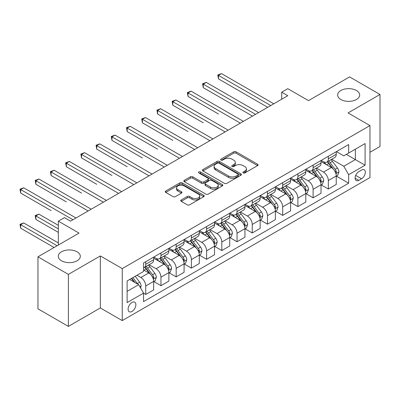 <?xml version="1.0" encoding="UTF-8"?>
<svg xmlns="http://www.w3.org/2000/svg" width="400" height="400" viewBox="0 0 400 400"><rect width="100%" height="100%" fill="white"/><g stroke="black" fill="none" stroke-linecap="round" stroke-linejoin="round"><path stroke-width="0.6" d="M243.215 172.93A1.185 0.685 0 0 0 244.89 172.93L257.585 165.6A1.69 0.975 0 0 0 258.08 164.91A1.69 0.975 0 0 0 257.585 164.22L236.075 151.805A1.69 0.975 0 0 0 233.685 151.805L220.995 159.13A1.185 0.685 0 0 0 220.645 159.615A1.185 0.685 0 0 0 220.995 160.1A1.185 0.685 0 0 0 222.665 160.1L224.31 159.15A5.405 3.12 0 0 1 231.955 159.15L233.745 160.185A5.405 3.12 0 0 1 235.33 162.39A5.405 3.12 0 0 1 233.745 164.6L232.105 165.545A1.185 0.685 0 0 0 231.76 166.03A1.185 0.685 0 0 0 232.105 166.515A1.185 0.685 0 0 0 233.775 166.515L235.42 165.565A5.405 3.12 0 0 1 243.065 165.565L244.86 166.6A5.405 3.12 0 0 1 246.445 168.805A5.405 3.12 0 0 1 244.86 171.015L243.215 171.96A1.185 0.685 0 0 0 242.87 172.445A1.185 0.685 0 0 0 243.215 172.93L243.215 171.96M77.09 251.795A11.015 6.36 0 0 0 65.08 250.415A11.015 6.36 0 0 0 58.28 256.29A11.015 6.36 0 0 0 61.51 260.79A11.015 6.36 0 0 0 73.515 262.17A11.015 6.36 0 0 0 80.315 256.29A11.015 6.36 0 0 0 77.09 251.795M356.445 90.51A11.015 6.36 0 0 0 344.44 89.13A11.015 6.36 0 0 0 337.64 95.005A11.015 6.36 0 0 0 340.865 99.505A11.015 6.36 0 0 0 352.87 100.88A11.015 6.36 0 0 0 359.675 95.005A11.015 6.36 0 0 0 356.445 90.51M131.985 311.46A5.51 3.18 120 0 0 135.585 306.605A5.51 3.18 120 0 0 134.74 302.19A5.51 3.18 120 0 0 131.985 302.465A5.51 3.18 120 0 0 128.39 307.32A5.51 3.18 120 0 0 129.23 311.73A5.51 3.18 120 0 0 131.985 311.46M181.235 199.95A1.69 0.975 0 0 0 180.74 200.64A1.69 0.975 0 0 0 181.235 201.33L187.27 204.815A1.69 0.975 0 0 0 189.66 204.815L203.755 196.675A1.69 0.975 0 0 0 204.25 195.985A1.69 0.975 0 0 0 203.755 195.295L182.25 182.88A1.69 0.975 0 0 0 179.86 182.88L165.765 191.02A1.69 0.975 0 0 0 165.27 191.71A1.69 0.975 0 0 0 165.765 192.4L173.05 196.605A1.69 0.975 0 0 0 175.44 196.605L181.475 193.125A1.69 0.975 0 0 0 181.97 192.435A1.69 0.975 0 0 0 181.475 191.745L177.86 189.655A4.52 2.61 0 0 1 176.535 187.81A4.52 2.61 0 0 1 179.325 185.4A4.52 2.61 0 0 1 184.25 185.965L198.41 194.14A4.52 2.61 0 0 1 199.735 195.985A4.52 2.61 0 0 1 196.945 198.395A4.52 2.61 0 0 1 192.02 197.83L189.66 196.47A1.69 0.975 0 0 0 187.27 196.47L181.235 199.95L181.235 201.33M369.96 152.28L380 146.485L380 94.48L349.57 76.91L308.485 100.63L287.795 88.68L281.71 92.195L287.795 95.71L70.515 221.155L64.43 217.64L58.345 221.155L58.345 245.045M68.385 274.39L68.385 326.395L100.34 307.945L100.34 255.94L68.385 274.39L37.955 256.82L79.035 233.1L58.345 221.155M100.34 255.94L122.25 268.59L369.96 125.575L369.96 177.58L122.25 320.595L122.25 268.59M380 94.48L348.045 112.925L369.96 125.575M224.43 183.36A1.69 0.975 0 0 0 226.815 183.36L240.915 175.22A1.69 0.975 0 0 0 241.41 174.53A1.69 0.975 0 0 0 240.915 173.84L219.41 161.425A1.69 0.975 0 0 0 217.02 161.425L202.92 169.565A1.69 0.975 0 0 0 202.425 170.255A1.69 0.975 0 0 0 202.92 170.945L224.43 183.36M199.27 173.185A1.185 0.685 0 0 1 200.47 173.35L222.315 185.96L208.24 194.09A1.69 0.975 0 0 1 205.85 194.09L184.34 181.67L184.34 180.29A1.69 0.975 0 0 0 183.845 180.98A1.69 0.975 0 0 0 184.34 181.67M184.34 180.29L190.375 176.81A1.69 0.975 0 0 1 192.765 176.81L201.485 181.845A1.69 0.975 0 0 0 203.875 181.845L207.88 179.535A1.69 0.975 0 0 0 208.375 178.845A1.69 0.975 0 0 0 207.88 178.155L198.8 172.91A1.185 0.685 0 0 1 198.455 172.43A1.185 0.685 0 0 1 199.185 171.795A1.185 0.685 0 0 1 200.47 171.945L222.335 184.57A1.69 0.975 0 0 1 222.83 185.26A1.69 0.975 0 0 1 222.335 185.95L222.335 184.57M68.385 326.395L37.955 308.825L37.955 256.82M361.56 170.06L358.88 171.61A5.335 3.08 120 0 0 355.395 176.31A5.335 3.08 120 0 0 356.215 180.585A5.335 3.08 120 0 0 358.88 180.325L361.56 178.775A5.335 3.08 120 0 0 365.045 174.075A5.335 3.08 120 0 0 364.225 169.8A5.335 3.08 120 0 0 361.56 170.06M336.42 151.615L343.785 155.865L348.655 153.055L348.655 144.55L143.55 262.97L143.55 271.47L127.115 280.96L127.115 302.605L143.55 293.115L143.55 301.62L348.655 183.205L348.655 174.7L343.785 166.265L331.685 159.28M348.655 153.055L365.09 143.565L365.09 165.215L348.655 174.7M100.34 307.945L122.25 320.595M281.71 92.195L281.71 99.22M346.345 154.39L355.35 159.59L355.35 149.19L365.09 143.565M343.785 166.265L355.35 159.59L365.09 165.215M127.115 291.36L138.68 284.685L129.675 279.485M143.55 293.185L145.74 294.45L145.74 285.95A6.885 3.975 -120 0 0 140.87 277.515L136.975 275.265M145.74 294.45L153.655 289.885L153.655 281.38A6.885 3.975 -120 0 0 148.785 272.95L143.55 269.925M153.835 281.555L160.955 285.67L160.955 277.165A6.885 3.975 -120 0 0 156.09 268.73L149.095 264.695M160.955 285.67L168.87 281.1L168.87 272.595A6.885 3.975 -120 0 0 164 264.165L153.655 258.19M169.05 272.77L176.17 276.885L176.17 268.38A6.885 3.975 -120 0 0 171.305 259.945L164.315 255.91M176.17 276.885L184.085 272.315L184.085 263.81A6.885 3.975 -120 0 0 179.215 255.38L168.87 249.405M184.265 263.985L191.39 268.1L191.39 259.595A6.885 3.975 -120 0 0 186.52 251.16L179.53 247.125M191.39 268.1L199.3 263.53L199.3 255.025A6.885 3.975 -120 0 0 194.43 246.595L184.085 240.62M199.485 255.205L206.605 259.315L206.605 250.81A6.885 3.975 -120 0 0 201.735 242.375L194.745 238.34M206.605 259.315L214.515 254.745L214.515 246.24A6.885 3.975 -120 0 0 209.645 237.81L199.3 231.835M214.7 246.42L221.82 250.53L221.82 242.025A6.885 3.975 -120 0 0 216.95 233.59L209.96 229.555M221.82 250.53L229.73 245.96L229.73 237.46A6.885 3.975 -120 0 0 224.86 229.025L214.515 223.05M229.915 237.635L237.035 241.745L237.035 233.24A6.885 3.975 -120 0 0 232.165 224.81L225.175 220.77M237.035 241.745L244.945 237.175L244.945 228.675A6.885 3.975 -120 0 0 240.08 220.24L229.73 214.265M245.13 228.85L252.25 232.96L252.25 224.455A6.885 3.975 -120 0 0 247.38 216.025L240.39 211.985M252.25 232.96L260.16 228.39L260.16 219.89A6.885 3.975 -120 0 0 255.295 211.455L244.945 205.48M260.345 220.065L267.465 224.175L267.465 215.67A6.885 3.975 -120 0 0 262.595 207.24L255.605 203.2M267.465 224.175L275.38 219.61L275.38 211.105A6.885 3.975 -120 0 0 270.51 202.67L260.16 196.695M275.56 211.28L282.68 215.39L282.68 206.885A6.885 3.975 -120 0 0 277.81 198.455L270.82 194.42M282.68 215.39L290.595 210.825L290.595 202.32A6.885 3.975 -120 0 0 285.725 193.885L275.38 187.91M290.775 202.495L297.895 206.605L297.895 198.105A6.885 3.975 -120 0 0 293.03 189.67L286.035 185.635M297.895 206.605L305.81 202.04L305.81 193.535A6.885 3.975 -120 0 0 300.94 185.1L290.595 179.13M305.99 193.71L313.11 197.82L313.11 189.32A6.885 3.975 -120 0 0 308.245 180.885L301.25 176.85M313.11 197.82L321.025 193.255L321.025 184.75A6.885 3.975 -120 0 0 316.155 176.315L305.81 170.345M321.205 184.925L328.33 189.035L328.33 180.535A6.885 3.975 -120 0 0 323.46 172.1L316.47 168.065M328.33 189.035L336.24 184.47L336.24 175.965A6.885 3.975 -120 0 0 331.37 167.53L321.025 161.56M321.205 160.4L323.46 161.7A6.885 3.975 -120 0 0 326.9 162.04A6.885 3.975 -120 0 0 328.33 158.89L328.33 156.285M305.99 169.185L308.245 170.485A6.885 3.975 -120 0 0 311.685 170.825A6.885 3.975 -120 0 0 313.11 167.67L313.11 165.07M290.775 177.97L293.03 179.27A6.885 3.975 -120 0 0 296.47 179.61A6.885 3.975 -120 0 0 297.895 176.455L297.895 173.855M275.56 186.755L277.81 188.055A6.885 3.975 -120 0 0 281.255 188.395A6.885 3.975 -120 0 0 282.68 185.24L282.68 182.64M260.345 195.535L262.595 196.835A6.885 3.975 -120 0 0 266.04 197.18A6.885 3.975 -120 0 0 267.465 194.025L267.465 191.425M245.13 204.32L247.38 205.62A6.885 3.975 -120 0 0 250.825 205.965A6.885 3.975 -120 0 0 252.25 202.81L252.25 200.21M229.915 213.105L232.165 214.405A6.885 3.975 -120 0 0 235.61 214.75A6.885 3.975 -120 0 0 237.035 211.595L237.035 208.995M214.7 221.89L216.95 223.19A6.885 3.975 -120 0 0 220.395 223.53A6.885 3.975 -120 0 0 221.82 220.38L221.82 217.78M199.48 230.675L201.735 231.975A6.885 3.975 -120 0 0 205.175 232.315A6.885 3.975 -120 0 0 206.605 229.165L206.605 226.565M184.265 239.46L186.52 240.76A6.885 3.975 -120 0 0 189.96 241.1A6.885 3.975 -120 0 0 191.39 237.95L191.39 235.35M169.05 248.245L171.305 249.545A6.885 3.975 -120 0 0 174.745 249.885A6.885 3.975 -120 0 0 176.17 246.735L176.17 244.135M153.835 257.03L156.09 258.33A6.885 3.975 -120 0 0 159.53 258.67A6.885 3.975 -120 0 0 160.955 255.52L160.955 252.92M336.425 176.14L348.655 183.205M326.9 162.04L334.815 157.47A6.885 3.975 -120 0 0 336.24 154.32L336.24 151.72M311.685 170.825L319.6 166.255A6.885 3.975 -120 0 0 321.025 163.105L321.025 160.505M296.47 179.61L304.385 175.04A6.885 3.975 -120 0 0 305.81 171.89L305.81 169.29M281.255 188.395L289.165 183.825A6.885 3.975 -120 0 0 290.595 180.675L290.595 178.075M266.04 197.18L273.95 192.61A6.885 3.975 -120 0 0 275.38 189.46L275.38 186.86M250.825 205.965L258.735 201.395A6.885 3.975 -120 0 0 260.16 198.245L260.16 195.645M235.61 214.75L243.52 210.18A6.885 3.975 -120 0 0 244.945 207.025L244.945 204.425M220.395 223.53L228.305 218.965A6.885 3.975 -120 0 0 229.73 215.81L229.73 213.21M205.175 232.315L213.09 227.75A6.885 3.975 -120 0 0 214.515 224.595L214.515 221.995M189.96 241.1L197.875 236.535A6.885 3.975 -120 0 0 199.3 233.38L199.3 230.78M174.745 249.885L182.66 245.32A6.885 3.975 -120 0 0 184.085 242.165L184.085 239.565M159.53 258.67L167.445 254.105A6.885 3.975 -120 0 0 168.87 250.95L168.87 248.35M143.55 267.735A6.885 3.975 -120 0 0 144.315 267.455L152.225 262.885A6.885 3.975 -120 0 0 153.655 259.735L153.655 257.135M144.315 267.455A6.885 3.975 -120 0 0 145.74 264.305L145.74 261.705M138.68 284.685L143.55 293.115M243.69 173.095L244.86 172.42A5.405 3.12 0 0 0 246.445 170.21L246.445 168.805M235.33 162.39L235.33 163.795A5.405 3.12 0 0 1 233.745 166.005L232.575 166.68M257.56 165.61L236.075 153.21A1.69 0.975 0 0 0 233.685 153.21L221.465 160.265M240.895 175.235L219.41 162.83A1.69 0.975 0 0 0 217.02 162.83L202.945 170.96M237.93 175.015A1.185 0.685 0 0 0 238.275 174.53A1.185 0.685 0 0 0 237.93 174.05L219.05 163.15A1.185 0.685 0 0 0 217.38 163.15L215.645 164.15A5.405 3.12 0 0 0 214.06 166.36A5.405 3.12 0 0 0 215.645 168.565L228.55 176.015A5.405 3.12 0 0 0 236.195 176.015L237.93 175.015L237.93 176.42A1.185 0.685 0 0 0 238.275 175.94L238.275 174.53M214.06 166.36L214.06 167.765A5.405 3.12 0 0 0 215.645 169.97L215.645 168.565M237.93 176.42L236.195 177.42A5.405 3.12 0 0 1 228.55 177.42L215.645 169.97M184.365 181.685L190.375 178.215L190.375 176.81M208.375 178.845L208.375 180.25A1.69 0.975 0 0 1 207.88 180.94L203.875 183.25A1.69 0.975 0 0 1 201.485 183.25L192.765 178.215A1.69 0.975 0 0 0 190.375 178.215M210.54 187.07A4.52 2.61 0 0 0 215.465 187.635A4.52 2.61 0 0 0 218.255 185.225A4.52 2.61 0 0 0 216.93 183.38L211.94 180.5A1.69 0.975 0 0 0 209.55 180.5L205.55 182.81A1.69 0.975 0 0 0 205.055 183.5A1.69 0.975 0 0 0 205.55 184.19L210.54 187.07L210.54 188.475A4.52 2.61 0 0 0 215.465 189.04A4.52 2.61 0 0 0 218.255 186.63L218.255 185.225M205.055 183.5L205.055 184.905A1.69 0.975 0 0 0 205.55 185.595L205.55 184.19M210.54 188.475L205.55 185.595M199.735 195.985L199.735 197.39A4.52 2.61 0 0 1 196.945 199.8A4.52 2.61 0 0 1 192.02 199.235L189.66 197.875A1.69 0.975 0 0 0 187.27 197.875L181.26 201.345M176.535 187.81L176.535 189.215A4.52 2.61 0 0 0 177.86 191.06L177.86 189.655M181.45 193.135L177.86 191.06M203.735 196.69L182.25 184.285A1.69 0.975 0 0 0 179.86 184.285L165.785 192.41L165.765 191.02M336.24 176.245L337.7 175.405L338.915 171.89A4.56 2.635 -120 0 0 337.46 168.005L332.49 161.365A13.17 7.605 -120 0 0 331.05 159.645M326.105 164.49A13.17 7.605 -120 0 0 323.41 161.67M335.825 173.45L336.455 172.085A4.56 2.635 -120 0 0 335.15 169.34L330.175 162.7A13.17 7.605 -120 0 0 328.74 160.98M327.515 161.685A10.93 6.31 60 0 1 329.305 163.725L333.515 169.345M218.47 114.015L188.04 96.445L188.04 92.935L191.085 91.175L243.365 121.36M327.28 161.825A13.17 7.605 60 0 1 328.715 163.545L332.02 167.96M270.75 105.545L218.47 75.365L221.515 73.605L273.795 103.79M267.71 107.305L218.47 78.875L218.47 75.365L217.8 74.975L221.515 73.605M218.47 78.875L217.8 74.975M321.025 185.03L322.485 184.19L323.7 180.675A4.56 2.635 -120 0 0 322.245 176.79L317.275 170.15A13.17 7.605 -120 0 0 315.835 168.43M310.89 173.275A13.17 7.605 -120 0 0 308.195 170.455M320.61 182.235L321.24 180.87A4.56 2.635 -120 0 0 319.935 178.125L314.96 171.485A13.17 7.605 -120 0 0 313.525 169.765M312.295 170.47A10.93 6.31 60 0 1 314.09 172.51L318.3 178.13M203.255 122.8L172.825 105.23L172.825 101.715L175.87 99.96L228.15 130.145M312.06 170.61A13.17 7.605 60 0 1 313.5 172.33L316.805 176.74M305.81 193.815L307.27 192.97L308.485 189.46A4.56 2.635 -120 0 0 307.03 185.575L302.055 178.935A13.17 7.605 -120 0 0 300.62 177.215M295.675 182.06A13.17 7.605 -120 0 0 292.98 179.24M305.395 191.02L306.025 189.655A4.56 2.635 -120 0 0 304.72 186.91L299.745 180.27A13.17 7.605 -120 0 0 298.305 178.55M297.08 179.255A10.93 6.31 60 0 1 298.875 181.295L303.085 186.915M188.04 131.585L157.61 114.015L157.61 110.5L160.655 108.745L212.935 138.93M296.845 179.39A13.17 7.605 60 0 1 298.285 181.115L301.59 185.525M290.595 202.6L292.055 201.755L293.27 198.245A4.56 2.635 -120 0 0 291.815 194.36L286.84 187.72A13.17 7.605 -120 0 0 285.405 186M280.46 190.845A13.17 7.605 -120 0 0 277.76 188.025M290.18 199.805L290.81 198.435A4.56 2.635 -120 0 0 289.5 195.695L284.53 189.055A13.17 7.605 -120 0 0 283.09 187.335M281.865 188.04A10.93 6.31 60 0 1 283.66 190.08L287.87 195.7M172.825 140.37L142.395 122.8L142.395 119.285L145.435 117.53L197.72 147.715M281.63 188.175A13.17 7.605 60 0 1 283.07 189.9L286.375 194.31M255.535 114.33L203.255 84.15L206.3 82.39L258.58 112.575M252.495 116.09L203.255 87.66L203.255 84.15L202.585 83.76L206.3 82.39M203.255 87.66L202.585 83.76M240.32 123.115L187.37 92.545L191.085 91.175M188.04 96.445L187.37 92.545M225.105 131.9L172.155 101.33L175.87 99.96M172.825 105.23L172.155 101.33M275.38 211.385L276.84 210.54L278.055 207.03A4.56 2.635 -120 0 0 276.6 203.145L271.625 196.505A13.17 7.605 -120 0 0 270.19 194.785M265.24 199.63A13.17 7.605 -120 0 0 262.545 196.81M274.96 208.59L275.595 207.22A4.56 2.635 -120 0 0 274.285 204.48L269.315 197.84A13.17 7.605 -120 0 0 267.875 196.12M266.65 196.825A10.93 6.31 60 0 1 268.445 198.865L272.655 204.485M157.61 149.155L127.18 131.585L127.18 128.07L130.22 126.315L182.5 156.5M266.415 196.96A13.17 7.605 60 0 1 267.85 198.68L271.16 203.095M209.89 140.685L156.94 110.115L160.655 108.745M157.61 114.015L156.94 110.115M260.16 220.17L261.625 219.325L262.84 215.81A4.56 2.635 -120 0 0 261.385 211.93L256.41 205.29A13.17 7.605 -120 0 0 254.975 203.565M250.025 208.415A13.17 7.605 -120 0 0 247.33 205.595M259.745 217.375L260.375 216.005A4.56 2.635 -120 0 0 259.07 213.265L254.1 206.625A13.17 7.605 -120 0 0 252.66 204.905M251.435 205.61A10.93 6.31 60 0 1 253.23 207.65L257.44 213.27M142.395 157.94L111.965 140.37L111.965 136.855L115.005 135.1L167.285 165.285M251.2 205.745A13.17 7.605 60 0 1 252.635 207.465L255.945 211.88M244.945 228.955L246.405 228.11L247.625 224.595A4.56 2.635 -120 0 0 246.17 220.71L241.195 214.075A13.17 7.605 -120 0 0 239.76 212.35M234.81 217.2A13.17 7.605 -120 0 0 232.115 214.38M244.53 226.16L245.16 224.79A4.56 2.635 -120 0 0 243.855 222.05L238.88 215.41A13.17 7.605 -120 0 0 237.445 213.685M236.22 214.395A10.93 6.31 60 0 1 238.015 216.435L242.225 222.055M127.18 166.725L96.745 149.155L96.745 145.64L99.79 143.885L152.07 174.065M235.985 214.53A13.17 7.605 60 0 1 237.42 216.25L240.73 220.665M229.73 237.74L231.19 236.895L232.41 233.38A4.56 2.635 -120 0 0 230.955 229.495L225.98 222.86A13.17 7.605 -120 0 0 224.54 221.135M219.595 225.985A13.17 7.605 -120 0 0 216.9 223.16M229.315 234.945L229.945 233.575A4.56 2.635 -120 0 0 228.64 230.83L223.665 224.195A13.17 7.605 -120 0 0 222.23 222.47M221.005 223.18A10.93 6.31 60 0 1 222.8 225.22L227.005 230.84M111.965 175.51L81.53 157.94L81.53 154.425L84.575 152.67L136.855 182.85M220.77 223.315A13.17 7.605 60 0 1 222.205 225.035L225.51 229.45M214.515 246.525L215.975 245.68L217.195 242.165A4.56 2.635 -120 0 0 215.735 238.28L210.765 231.64A13.17 7.605 -120 0 0 209.325 229.92M204.38 234.77A13.17 7.605 -120 0 0 201.685 231.945M214.1 243.73L214.73 242.36A4.56 2.635 -120 0 0 213.425 239.615L208.45 232.975A13.17 7.605 -120 0 0 207.015 231.255M205.79 231.965A10.93 6.31 60 0 1 207.585 234.005L211.79 239.625M96.745 184.295L66.315 166.725L66.315 163.21L69.36 161.455L121.64 191.635M205.555 232.1A13.17 7.605 60 0 1 206.99 233.82L210.295 238.235M199.3 255.31L200.76 254.465L201.975 250.95A4.56 2.635 -120 0 0 200.52 247.065L195.55 240.425A13.17 7.605 -120 0 0 194.11 238.705M189.165 243.555A13.17 7.605 -120 0 0 186.47 240.73M198.885 252.515L199.515 251.145A4.56 2.635 -120 0 0 198.21 248.4L193.235 241.76A13.17 7.605 -120 0 0 191.8 240.04M190.575 240.75A10.93 6.31 60 0 1 192.365 242.79L196.575 248.405M81.53 193.08L51.1 175.51L51.1 171.995L54.145 170.235L106.425 200.42M190.34 240.885A13.17 7.605 60 0 1 191.775 242.605L195.08 247.02M194.675 149.47L141.725 118.9L145.435 117.53M142.395 122.8L141.725 118.9M179.46 158.255L126.51 127.685L130.22 126.315M127.18 131.585L126.51 127.685M164.245 167.04L111.295 136.47L115.005 135.1M111.965 140.37L111.295 136.47M149.03 175.825L96.08 145.255L99.79 143.885M96.745 149.155L96.08 145.255M133.81 184.61L80.86 154.04L84.575 152.67M81.53 157.94L80.86 154.04M184.085 264.095L185.545 263.25L186.76 259.735A4.56 2.635 -120 0 0 185.305 255.85L180.335 249.21A13.17 7.605 -120 0 0 178.895 247.49M173.95 252.34A13.17 7.605 -120 0 0 171.255 249.515M183.67 261.3L184.3 259.93A4.56 2.635 -120 0 0 182.995 257.185L178.02 250.545A13.17 7.605 -120 0 0 176.585 248.825M175.355 249.535A10.93 6.31 60 0 1 177.15 251.575L181.36 257.19M66.315 201.865L35.885 184.295L35.885 180.78L38.93 179.02L91.21 209.205M175.12 249.67A13.17 7.605 60 0 1 176.56 251.39L179.865 255.805M118.595 193.395L65.645 162.825L69.36 161.455M66.315 166.725L65.645 162.825M168.87 272.875L170.33 272.035L171.545 268.52A4.56 2.635 -120 0 0 170.09 264.635L165.115 257.995A13.17 7.605 -120 0 0 163.68 256.275M158.735 261.12A13.17 7.605 -120 0 0 156.04 258.3M168.455 270.085L169.085 268.715A4.56 2.635 -120 0 0 167.78 265.97L162.805 259.33A13.17 7.605 -120 0 0 161.365 257.61M160.14 258.32A10.93 6.31 60 0 1 161.935 260.36L166.145 265.975M51.1 210.645L20.67 193.075L20.67 189.565L23.715 187.805L75.995 217.99M159.905 258.455A13.17 7.605 60 0 1 161.345 260.175L164.65 264.59M103.38 202.18L50.43 171.61L54.145 170.235M51.1 175.51L50.43 171.61M153.655 281.66L155.115 280.82L156.33 277.305A4.56 2.635 -120 0 0 154.875 273.42L149.9 266.78A13.17 7.605 -120 0 0 148.465 265.06M153.24 278.87L153.87 277.5A4.56 2.635 -120 0 0 152.56 274.755L147.59 268.115A13.17 7.605 -120 0 0 146.15 266.395M144.925 267.105A10.93 6.31 60 0 1 146.72 269.145L150.93 274.76M58.345 225.37L38.93 214.16L35.885 215.92L35.885 219.43L58.345 232.4M144.69 267.24A13.17 7.605 60 0 1 146.13 268.96L149.435 273.375M35.885 219.43L35.215 215.53L58.345 228.885M35.215 215.53L38.93 214.16M88.165 210.965L35.215 180.39L38.93 179.02M35.885 184.295L35.215 180.39M140.505 287.845L141.115 286.09A4.56 2.635 -120 0 0 139.66 282.205L135.22 276.28M58.345 242.94L23.715 222.945L20.67 224.705L20.67 228.215L54.08 247.505M137.76 284.155A4.56 2.635 -120 0 0 137.345 283.54L132.91 277.615M131.765 278.275L134.955 282.53M131.45 278.46L134.155 282.07M20.67 228.215L20 224.315L57.125 245.75M20 224.315L23.715 222.945M72.95 219.745L20 189.175L23.715 187.805M20.67 193.075L20 189.175M140.87 277.515L148.785 272.95M156.09 268.73L164 264.165M171.305 259.945L179.215 255.38M186.52 251.16L194.43 246.595M201.735 242.375L209.645 237.81M216.95 233.59L224.86 229.025M232.165 224.81L240.08 220.24M247.38 216.025L255.295 211.455M262.595 207.24L270.51 202.67M277.81 198.455L285.725 193.885M293.03 189.67L300.94 185.1M308.245 180.885L316.155 176.315M323.46 172.1L331.37 167.53M328.33 158.89L336.24 154.32M328.33 180.535L336.24 175.965M313.11 189.32L321.025 184.75M313.11 167.67L321.025 163.105M297.895 198.105L305.81 193.535M297.895 176.455L305.81 171.89M282.68 206.885L290.595 202.32M282.68 185.24L290.595 180.675M267.465 215.67L275.38 211.105M267.465 194.025L275.38 189.46M252.25 224.455L260.16 219.89M252.25 202.81L260.16 198.245M237.035 233.24L244.945 228.675M237.035 211.595L244.945 207.025M221.82 242.025L229.73 237.46M221.82 220.38L229.73 215.81M206.605 250.81L214.515 246.24M206.605 229.165L214.515 224.595M191.39 259.595L199.3 255.025M191.39 237.95L199.3 233.38M176.17 268.38L184.085 263.81M176.17 246.735L184.085 242.165M160.955 277.165L168.87 272.595M160.955 255.52L168.87 250.95M145.74 285.95L153.655 281.38M145.74 264.305L153.655 259.735M355.72 175.405L361.56 178.775M355.105 178.145L358.88 180.325M244.86 172.42L244.86 171.015M232.105 166.515L232.105 165.545M233.745 166.005L233.745 164.6M220.995 160.1L220.995 159.13M233.685 153.21L233.685 151.805M236.075 153.21L236.075 151.805M257.585 165.6L257.585 164.22M202.92 170.945L202.92 169.565M217.02 162.83L217.02 161.425M219.41 162.83L219.41 161.425M240.915 175.22L240.915 173.84M228.55 177.42L228.55 176.015M236.195 177.42L236.195 176.015M192.765 178.215L192.765 176.81M201.485 183.25L201.485 181.845M203.875 183.25L203.875 181.845M207.88 180.94L207.88 179.535M200.47 173.35L200.47 171.945M187.27 197.875L187.27 196.47M189.66 197.875L189.66 196.47M192.02 199.235L192.02 197.83M181.475 193.125L181.475 191.745M179.86 184.285L179.86 182.88M182.25 184.285L182.25 182.88M203.755 196.675L203.755 195.295M335.9 173.7L338.89 171.975M330.175 162.7L332.49 161.365M326.59 164.77L328.715 163.545M335.15 169.34L337.46 168.005M334.79 171.12L336.455 172.085M320.685 182.485L323.67 180.76M314.96 171.485L317.275 170.15M311.375 173.555L313.5 172.33M319.935 178.125L322.245 176.79M319.57 179.905L321.24 180.87M305.47 191.27L308.455 189.545M299.745 180.27L302.055 178.935M296.16 182.34L298.285 181.115M304.72 186.91L307.03 185.575M304.355 188.69L306.025 189.655M290.255 200.055L293.24 198.33M284.53 189.055L286.84 187.72M280.94 191.125L283.07 189.9M289.5 195.695L291.815 194.36M289.14 197.475L290.81 198.435M275.035 208.84L278.025 207.115M269.315 197.84L271.625 196.505M265.725 199.91L267.85 198.68M274.285 204.48L276.6 203.145M273.925 206.26L275.595 207.22M259.82 217.625L262.81 215.9M254.1 206.625L256.41 205.29M250.51 208.695L252.635 207.465M259.07 213.265L261.385 211.93M258.71 215.045L260.375 216.005M244.605 226.41L247.595 224.685M238.88 215.41L241.195 214.075M235.295 217.48L237.42 216.25M243.855 222.05L246.17 220.71M243.495 223.83L245.16 224.79M229.39 235.195L232.38 233.47M223.665 224.195L225.98 222.86M220.08 226.265L222.205 225.035M228.64 230.83L230.955 229.495M228.28 232.615L229.945 233.575M214.175 243.98L217.165 242.255M208.45 232.975L210.765 231.64M204.865 235.05L206.99 233.82M213.425 239.615L215.735 238.28M213.065 241.4L214.73 242.36M198.96 252.765L201.95 251.04M193.235 241.76L195.55 240.425M189.65 243.835L191.775 242.605M198.21 248.4L200.52 247.065M197.85 250.185L199.515 251.145M183.745 261.55L186.73 259.825M178.02 250.545L180.335 249.21M174.435 252.615L176.56 251.39M182.995 257.185L185.305 255.85M182.63 258.965L184.3 259.93M168.53 270.335L171.515 268.61M162.805 259.33L165.115 257.995M159.22 261.4L161.345 260.175M167.78 265.97L170.09 264.635M167.415 267.75L169.085 268.715M153.315 279.12L156.3 277.395M147.59 268.115L149.9 266.78M144 270.185L146.13 268.96M152.56 274.755L154.875 273.42M152.2 276.535L153.87 277.5M139.93 286.845L141.085 286.175M137.345 283.54L139.66 282.205"/></g></svg>
